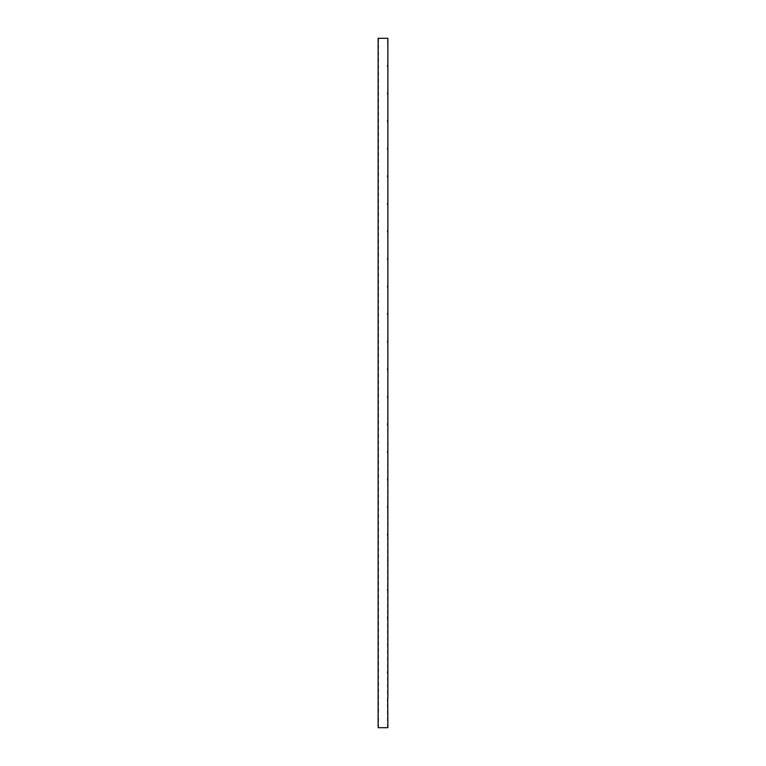<?xml version="1.0" encoding="UTF-8"?>
<svg xmlns="http://www.w3.org/2000/svg" width="766" height="766" viewBox="0 0 766 766"><rect width="100%" height="100%" fill="white"/><g stroke="black" fill="none" stroke-linecap="round" stroke-linejoin="round"><path stroke-width="0.57" stroke-dasharray="3.83 2.87" d="M387.692 67.178L387.414 727.7L378.586 727.7L387.414 727.7M387.692 701.426L387.874 698.276M387.692 673.85L387.874 670.7M387.567 645.69L387.874 643.124M387.692 618.698L387.874 615.548M387.692 591.122L387.874 587.972M387.567 562.962L387.874 560.396M387.692 535.97L387.874 532.82M387.692 508.394L387.874 505.244M387.692 480.818L387.874 477.668M387.692 453.242L387.874 450.092M387.692 425.666L387.874 422.516M387.692 398.09L387.874 394.94M387.692 370.514L387.874 367.364M387.692 342.938L387.874 339.788M387.692 315.362L387.874 312.212M387.692 287.786L387.874 284.636M387.692 260.21L387.874 257.06M387.692 232.634L387.874 229.484M387.692 205.058L387.874 201.908M387.692 177.482L387.874 174.332M387.692 149.906L387.874 146.756M387.692 122.33L387.874 119.18M387.692 94.754L387.874 91.604M387.414 38.3L378.586 38.3L387.414 38.3L387.874 64.028M378.586 38.3L378.595 714.688M378.586 715.396L378.586 716.009M378.586 717.886L378.586 727.7M378.126 38.3L387.874 38.3M387.625 64.823L387.539 65.349M387.625 92.399L387.539 92.925M387.625 119.975L387.539 120.501M387.625 147.551L387.539 148.077M387.625 175.127L387.539 175.653M387.625 202.703L387.539 203.229M387.625 230.279L387.539 230.805M387.625 257.855L387.539 258.381M387.625 285.431L387.539 285.957M387.625 313.007L387.539 313.533M387.625 340.583L387.539 341.109M387.625 368.159L387.539 368.685M387.625 395.735L387.539 396.261M387.625 423.311L387.539 423.837M387.625 450.887L387.539 451.413M387.625 478.463L387.539 478.989M387.625 506.039L387.539 506.565M387.625 533.615L387.539 534.141M387.634 561.181L387.539 561.708M387.519 561.88L387.519 562.608M387.625 588.767L387.539 589.293M387.625 616.343L387.539 616.869M387.634 643.909L387.539 644.436M387.519 644.608L387.519 645.336M387.625 671.495L387.539 672.021M387.625 699.071L387.539 699.597M378.126 727.7L387.874 727.7"/><path stroke-width="1.15" d="M387.874 698.276L387.874 38.3L378.126 38.3L378.126 727.7L387.874 727.7L387.73 698.697M387.539 65.349L387.567 66.594M387.539 92.925L387.567 94.17M387.539 120.501L387.567 121.746M387.539 148.077L387.567 149.322M387.539 175.653L387.567 176.898M387.539 203.229L387.567 204.474M387.539 230.805L387.567 232.05M387.539 258.381L387.567 259.626M387.539 285.957L387.567 287.202M387.539 313.533L387.567 314.778M387.539 341.109L387.567 342.354M387.539 368.685L387.567 369.93M387.539 396.261L387.567 397.506M387.539 423.837L387.567 425.082M387.539 451.413L387.567 452.658M387.539 478.989L387.567 480.234M387.539 506.565L387.567 507.81M387.539 534.141L387.567 535.386M387.874 560.396L387.634 561.181M387.539 589.293L387.567 590.538M387.539 616.869L387.567 618.114M387.874 643.124L387.634 643.909M387.539 672.021L387.567 673.266M387.539 699.597L387.567 700.842"/></g></svg>

